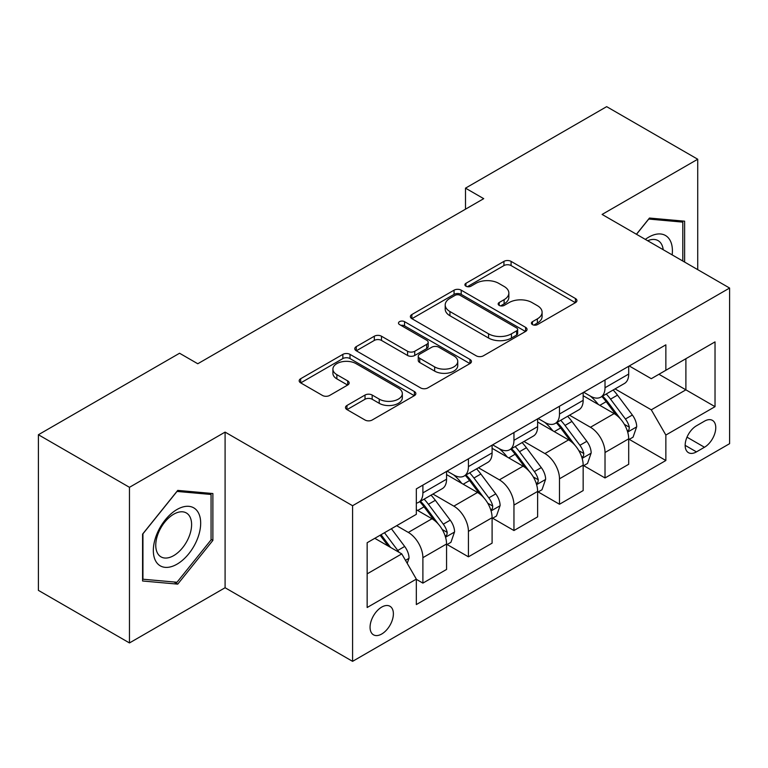 <?xml version="1.0" encoding="UTF-8"?>
<svg xmlns="http://www.w3.org/2000/svg" width="768" height="768" viewBox="0 0 768 768"><rect width="100%" height="100%" fill="white"/><g stroke="black" fill="none" stroke-linecap="round" stroke-linejoin="round"><path stroke-width="1.15" d="M532.454 324.595A3.542 2.045 0 0 0 537.456 324.595L575.443 302.659A5.059 2.918 0 0 0 576.931 300.595A5.059 2.918 0 0 0 575.443 298.531L511.085 261.379A5.059 2.918 0 0 0 503.933 261.379L465.946 283.306A3.542 2.045 0 0 0 464.909 284.755A3.542 2.045 0 0 0 465.946 286.195A3.542 2.045 0 0 0 470.947 286.195L475.872 283.363A16.186 9.341 0 0 1 498.749 283.363L504.115 286.454A16.186 9.341 0 0 1 508.858 293.059A16.186 9.341 0 0 1 504.115 299.664L499.2 302.506A3.542 2.045 0 0 0 498.163 303.955A3.542 2.045 0 0 0 499.2 305.395A3.542 2.045 0 0 0 504.202 305.395L509.117 302.563A16.186 9.341 0 0 1 532.003 302.563L537.37 305.654A16.186 9.341 0 0 1 542.102 312.259A16.186 9.341 0 0 1 537.37 318.864L532.454 321.706A3.542 2.045 0 0 0 531.418 323.146A3.542 2.045 0 0 0 532.454 324.595L532.454 321.706M381.725 634.003A16.483 9.514 120 0 0 392.496 619.478A16.483 9.514 120 0 0 389.962 606.269A16.483 9.514 120 0 0 381.725 607.085A16.483 9.514 120 0 0 370.954 621.61A16.483 9.514 120 0 0 373.478 634.819A16.483 9.514 120 0 0 381.725 634.003M346.973 405.466A5.059 2.918 0 0 0 345.485 407.53A5.059 2.918 0 0 0 346.973 409.594L365.03 420.019A5.059 2.918 0 0 0 372.173 420.019L414.365 395.664A5.059 2.918 0 0 0 415.853 393.59A5.059 2.918 0 0 0 414.365 391.526L350.006 354.374A5.059 2.918 0 0 0 342.854 354.374L300.662 378.73A5.059 2.918 0 0 0 299.184 380.794A5.059 2.918 0 0 0 300.662 382.858L322.474 395.453A5.059 2.918 0 0 0 329.626 395.453L347.683 385.027A5.059 2.918 0 0 0 349.162 382.963A5.059 2.918 0 0 0 347.683 380.899L336.864 374.659A13.526 7.805 0 0 1 332.909 369.13A13.526 7.805 0 0 1 341.261 361.92A13.526 7.805 0 0 1 355.997 363.61L398.371 388.07A13.526 7.805 0 0 1 402.326 393.59A13.526 7.805 0 0 1 393.984 400.81A13.526 7.805 0 0 1 379.238 399.12L372.173 395.04A5.059 2.918 0 0 0 365.03 395.04L346.973 405.466L346.973 409.594M225.091 432.106L129.466 487.315L38.4 434.736L38.4 590.371L129.466 642.941L225.091 587.741L352.579 661.344L352.579 505.718L225.091 432.106L225.091 587.741M697.728 269.645L697.728 159.235L602.102 214.435L729.6 288.048L352.579 505.718M697.728 159.235L606.662 106.656L465.504 188.15L465.504 209.184M38.4 434.736L179.558 353.242L197.77 363.754L483.715 198.662L465.504 188.15M476.227 355.814A5.059 2.918 0 0 0 483.379 355.814L525.571 331.459A5.059 2.918 0 0 0 527.05 329.395A5.059 2.918 0 0 0 525.571 327.331L461.213 290.17A5.059 2.918 0 0 0 454.061 290.17L411.869 314.534A5.059 2.918 0 0 0 410.381 316.598A5.059 2.918 0 0 0 411.869 318.662L476.227 355.814M400.944 325.363A3.542 2.045 0 0 1 404.534 325.862L404.534 321.658L469.968 359.434A5.059 2.918 0 0 1 471.446 361.498A5.059 2.918 0 0 1 469.968 363.562L427.776 387.917A5.059 2.918 0 0 1 420.624 387.917L356.266 350.765L356.266 346.627A5.059 2.918 0 0 0 354.787 348.701A5.059 2.918 0 0 0 356.266 350.765M356.266 346.627L374.323 336.211A5.059 2.918 0 0 1 381.475 336.211L407.578 351.274A5.059 2.918 0 0 0 414.73 351.274L426.701 344.362A5.059 2.918 0 0 0 428.189 342.298A5.059 2.918 0 0 0 426.701 340.234L399.533 324.547A3.542 2.045 0 0 1 398.496 323.098A3.542 2.045 0 0 1 400.675 321.206A3.542 2.045 0 0 1 404.534 321.658M704.467 421.171L696.451 425.798A15.974 9.216 120 0 0 686.016 439.872A15.974 9.216 120 0 0 688.464 452.669A15.974 9.216 120 0 0 696.451 451.882L704.467 447.254A15.974 9.216 120 0 0 714.902 433.181A15.974 9.216 120 0 0 712.454 420.384A15.974 9.216 120 0 0 704.467 421.171M352.579 661.344L729.6 443.674L729.6 288.048M629.242 365.962L651.283 378.691L665.856 370.282L665.856 344.832L416.333 488.89L416.333 514.339L367.152 542.726L367.152 607.507L416.333 579.11L416.333 604.56L665.856 460.502L665.856 435.053L651.283 409.814L615.062 388.906M665.856 370.282L715.027 341.885L715.027 406.666L665.856 435.053M129.466 487.315L129.466 642.941M658.934 374.275L685.891 389.837L685.891 358.714L715.027 341.885M651.283 409.814L685.891 389.837L715.027 406.666M367.152 573.859L401.76 553.882L374.803 538.31M416.333 579.322L422.89 583.114L422.89 557.664A20.602 11.894 -120 0 0 408.317 532.426L396.662 525.696M422.89 583.114L446.563 569.443L446.563 543.994A20.602 11.894 -120 0 0 431.99 518.755L416.333 509.712M447.11 544.522L468.422 556.819L468.422 531.37A20.602 11.894 -120 0 0 453.85 506.141L432.931 494.054M468.422 556.819L492.096 543.149L492.096 517.709A20.602 11.894 -120 0 0 477.523 492.47L446.563 474.595M492.643 518.227L513.955 530.534L513.955 505.085A20.602 11.894 -120 0 0 499.382 479.846L478.464 467.77M513.955 530.534L537.629 516.864L537.629 491.414A20.602 11.894 -120 0 0 523.056 466.176L492.096 448.301M538.176 491.942L559.488 504.25L559.488 478.8A20.602 11.894 -120 0 0 544.915 453.562L523.997 441.485M559.488 504.25L583.162 490.579L583.162 465.13A20.602 11.894 -120 0 0 568.589 439.891L537.629 422.016M583.709 465.658L605.021 477.955L605.021 452.506A20.602 11.894 -120 0 0 590.448 427.267L569.53 415.19M605.021 477.955L628.694 464.285L628.694 438.835A20.602 11.894 -120 0 0 614.131 413.597L583.162 395.722M583.709 392.256L590.448 396.144A20.602 11.894 -120 0 0 600.749 397.162A20.602 11.894 -120 0 0 605.021 387.734L605.021 379.949M538.176 418.541L544.915 422.438A20.602 11.894 -120 0 0 555.216 423.456A20.602 11.894 -120 0 0 559.488 414.019L559.488 406.243M492.643 444.835L499.382 448.723A20.602 11.894 -120 0 0 509.683 449.741A20.602 11.894 -120 0 0 513.955 440.314L513.955 432.528M447.11 471.12L453.85 475.008A20.602 11.894 -120 0 0 464.15 476.035A20.602 11.894 -120 0 0 468.422 466.598L468.422 458.813M629.242 439.363L665.856 460.502M600.749 397.162L624.432 383.491A20.602 11.894 -120 0 0 628.694 374.064L628.694 366.278M555.216 423.456L578.899 409.786A20.602 11.894 -120 0 0 583.162 400.349L583.162 392.573M509.683 449.741L533.366 436.07A20.602 11.894 -120 0 0 537.629 426.643L537.629 418.858M464.15 476.035L487.834 462.365A20.602 11.894 -120 0 0 492.096 452.928L492.096 445.142M416.333 503.155A20.602 11.894 -120 0 0 418.618 502.32L442.291 488.65A20.602 11.894 -120 0 0 446.563 479.213L446.563 471.437M418.618 502.32A20.602 11.894 -120 0 0 422.89 492.883L422.89 485.107M401.76 553.882L416.333 579.11M684.614 262.07L684.614 221.184L649.459 218.045L636.432 234.25M142.579 580.992L177.734 584.131L212.88 540.403L212.88 493.536L177.734 490.397L142.579 534.125L142.579 580.992M211.066 539.347L212.88 540.403M174.019 581.99L177.734 584.131M533.866 325.094L537.37 323.069A16.186 9.341 0 0 0 542.102 316.464L542.102 312.259M508.858 293.059L508.858 297.274A16.186 9.341 0 0 1 504.115 303.878L500.611 305.894M575.376 302.698L511.085 265.584A5.059 2.918 0 0 0 503.933 265.584L467.357 286.694M525.504 331.498L461.213 294.374A5.059 2.918 0 0 0 454.061 294.374L411.936 318.701M516.634 330.835A3.542 2.045 0 0 0 517.67 329.395A3.542 2.045 0 0 0 516.634 327.946L460.138 295.334A3.542 2.045 0 0 0 455.126 295.334L449.942 298.33A16.186 9.341 0 0 0 445.21 304.934A16.186 9.341 0 0 0 449.942 311.539L488.563 333.83A16.186 9.341 0 0 0 511.44 333.83L516.634 330.835L516.634 335.05A3.542 2.045 0 0 0 517.67 333.6L517.67 329.395M445.21 304.934L445.21 309.139A16.186 9.341 0 0 0 449.942 315.744L449.942 311.539M516.634 335.05L511.44 338.035A16.186 9.341 0 0 1 488.563 338.035L449.942 315.744M356.333 350.803L374.323 340.416L374.323 336.211M428.189 342.298L428.189 346.502A5.059 2.918 0 0 1 426.701 348.566L414.73 355.478A5.059 2.918 0 0 1 407.578 355.478L381.475 340.416A5.059 2.918 0 0 0 374.323 340.416M404.534 325.862L469.901 363.6M434.659 366.912A13.526 7.805 0 0 0 449.405 368.611A13.526 7.805 0 0 0 457.747 361.392A13.526 7.805 0 0 0 453.792 355.872L438.864 347.251A5.059 2.918 0 0 0 431.712 347.251L419.731 354.163A5.059 2.918 0 0 0 418.253 356.227A5.059 2.918 0 0 0 419.731 358.291L434.659 366.912L434.659 371.117A13.526 7.805 0 0 0 449.405 372.816A13.526 7.805 0 0 0 457.747 365.597L457.747 361.392M418.253 356.227L418.253 360.442A5.059 2.918 0 0 0 419.731 362.506L419.731 358.291M434.659 371.117L419.731 362.506M402.326 393.59L402.326 397.805A13.526 7.805 0 0 1 393.984 405.014A13.526 7.805 0 0 1 379.238 403.325L372.173 399.245A5.059 2.918 0 0 0 365.03 399.245L347.04 409.632M332.909 369.13L332.909 373.334A13.526 7.805 0 0 0 336.864 378.864L336.864 374.659M347.616 385.066L336.864 378.864M414.298 395.702L350.006 358.579A5.059 2.918 0 0 0 342.854 358.579L300.73 382.896M628.694 439.68L633.072 437.155L636.71 426.643A13.651 7.882 -120 0 0 632.352 415.018L617.472 395.146A39.408 22.752 -120 0 0 613.171 390M598.368 404.506A39.408 22.752 -120 0 0 590.294 396.058M627.456 431.318L629.04 429.6L629.338 427.219A13.651 7.882 -120 0 0 625.43 419.011L610.55 399.139A39.408 22.752 -120 0 0 606.25 393.994M602.582 396.106A32.717 18.883 60 0 1 607.949 402.211L620.544 419.03M601.882 396.518A39.408 22.752 60 0 1 606.173 401.664L616.07 414.874M583.162 465.965L587.539 463.44L591.178 452.928A13.651 7.882 -120 0 0 586.819 441.302L571.939 421.43A39.408 22.752 -120 0 0 567.638 416.285M552.835 430.79A39.408 22.752 -120 0 0 544.762 422.342M581.923 457.603L583.507 455.894L583.805 453.514A13.651 7.882 -120 0 0 579.898 445.296L565.018 425.434A39.408 22.752 -120 0 0 560.717 420.278M557.05 422.4A32.717 18.883 60 0 1 562.416 428.506L575.011 445.315M556.339 422.803A39.408 22.752 60 0 1 560.64 427.958L570.538 441.168M537.629 492.259L541.997 489.734L545.645 479.213A13.651 7.882 -120 0 0 541.286 467.597L526.406 447.725A39.408 22.752 -120 0 0 522.106 442.57M507.302 457.075A39.408 22.752 -120 0 0 499.229 448.637M536.39 483.898L537.974 482.179L538.272 479.798A13.651 7.882 -120 0 0 534.365 471.59L519.485 451.718A39.408 22.752 -120 0 0 515.184 446.573M511.517 448.685A32.717 18.883 60 0 1 516.883 454.79L529.478 471.61M510.806 449.098A39.408 22.752 60 0 1 515.107 454.243L525.005 467.453M492.096 518.544L496.464 516.019L500.112 505.507A13.651 7.882 -120 0 0 495.754 493.882L480.864 474.01A39.408 22.752 -120 0 0 476.573 468.864M461.77 483.37A39.408 22.752 -120 0 0 453.696 474.922M490.858 510.182L492.442 508.474L492.739 506.083A13.651 7.882 -120 0 0 488.832 497.875L473.952 478.013A39.408 22.752 -120 0 0 469.651 472.858M465.984 474.979A32.717 18.883 60 0 1 471.35 481.085L483.946 497.894M465.274 475.382A39.408 22.752 60 0 1 469.574 480.528L479.472 493.738M446.563 544.838L450.931 542.314L454.579 531.792A13.651 7.882 -120 0 0 450.221 520.166L435.331 500.304A39.408 22.752 -120 0 0 431.03 495.149M445.315 536.477L446.909 534.758L447.206 532.378A13.651 7.882 -120 0 0 443.299 524.17L428.41 504.298A39.408 22.752 -120 0 0 424.118 499.142M420.451 501.264A32.717 18.883 60 0 1 425.818 507.37L438.413 524.179M419.741 501.667A39.408 22.752 60 0 1 424.042 506.822L433.939 520.032M672.163 254.89A33.485 19.334 120 0 0 669.235 238.982A33.485 19.334 120 0 0 645.331 239.395M663.197 249.706A25.354 14.64 120 0 0 660.941 243.264A25.354 14.64 120 0 0 658.09 240.624A25.354 14.64 120 0 0 647.664 240.739M648.662 219.043L682.79 222.125L682.79 261.024M680.534 220.819L682.79 222.125M636.499 234.298L648.73 219.082M177.005 509.501A33.485 19.334 120 0 0 153.331 550.512A33.485 19.334 120 0 0 177.005 564.182A33.485 19.334 120 0 0 200.678 523.171A33.485 19.334 120 0 0 177.005 509.501M173.683 514.224A25.354 14.64 120 0 0 157.123 536.563A25.354 14.64 120 0 0 161.011 556.877A25.354 14.64 120 0 0 173.683 555.629A25.354 14.64 120 0 0 190.243 533.28A25.354 14.64 120 0 0 186.355 512.966A25.354 14.64 120 0 0 173.683 514.224M211.066 539.885L177.005 582.25L142.944 579.216L142.944 533.798L177.005 491.434L211.066 494.467L211.066 539.885M208.81 493.171L211.066 494.467M407.222 563.338L409.046 558.086A13.651 7.882 -120 0 0 404.688 546.461L391.402 528.73M399.005 552.288A13.651 7.882 -120 0 0 397.766 550.454L384.48 532.723M381.062 534.701L390.605 547.44M380.112 535.248L388.205 546.048M408.317 532.426L431.99 518.755M453.85 506.141L477.523 492.47M499.382 479.846L523.056 466.176M544.915 453.562L568.589 439.891M590.448 427.267L614.131 413.597M605.021 387.734L628.694 374.064M605.021 452.506L628.694 438.835M559.488 478.8L583.162 465.13M559.488 414.019L583.162 400.349M513.955 505.085L537.629 491.414M513.955 440.314L537.629 426.643M468.422 531.37L492.096 517.709M468.422 466.598L492.096 452.928M422.89 557.664L446.563 543.994M422.89 492.883L446.563 479.213M686.995 437.165L704.467 447.254M685.162 445.363L696.451 451.882M537.37 323.069L537.37 318.864M499.2 305.395L499.2 302.506M504.115 303.878L504.115 299.664M465.946 286.195L465.946 283.306M503.933 265.584L503.933 261.379M511.085 265.584L511.085 261.379M575.443 302.659L575.443 298.531M411.869 318.662L411.869 314.534M454.061 294.374L454.061 290.17M461.213 294.374L461.213 290.17M525.571 331.459L525.571 327.331M488.563 338.035L488.563 333.83M511.44 338.035L511.44 333.83M381.475 340.416L381.475 336.211M407.578 355.478L407.578 351.274M414.73 355.478L414.73 351.274M426.701 348.566L426.701 344.362M469.968 363.562L469.968 359.434M365.03 399.245L365.03 395.04M372.173 399.245L372.173 395.04M379.238 403.325L379.238 399.12M347.683 385.027L347.683 380.899M300.662 382.858L300.662 378.73M342.854 358.579L342.854 354.374M350.006 358.579L350.006 354.374M414.365 395.664L414.365 391.526M627.677 432.067L636.624 426.902M610.55 399.139L617.472 395.146M599.818 405.341L606.173 401.664M625.43 419.011L632.352 415.018M624.355 424.339L629.338 427.219M582.144 458.352L591.091 453.197M565.018 425.434L571.939 421.43M554.285 431.626L560.64 427.958M579.898 445.296L586.819 441.302M578.813 450.634L583.805 453.514M536.611 484.646L545.549 479.482M519.485 451.718L526.406 447.725M508.752 457.92L515.107 454.243M534.365 471.59L541.286 467.597M533.28 476.918L538.272 479.798M491.078 510.931L500.016 505.766M473.952 478.013L480.864 474.01M463.219 484.205L469.574 480.528M488.832 497.875L495.754 493.882M487.747 503.203L492.739 506.083M445.546 537.216L454.483 532.061M428.41 504.298L435.331 500.304M417.677 510.49L424.042 506.822M443.299 524.17L450.221 520.166M442.214 529.498L447.206 532.378M405.494 560.342L408.95 558.346M397.766 550.454L404.688 546.461"/></g></svg>
